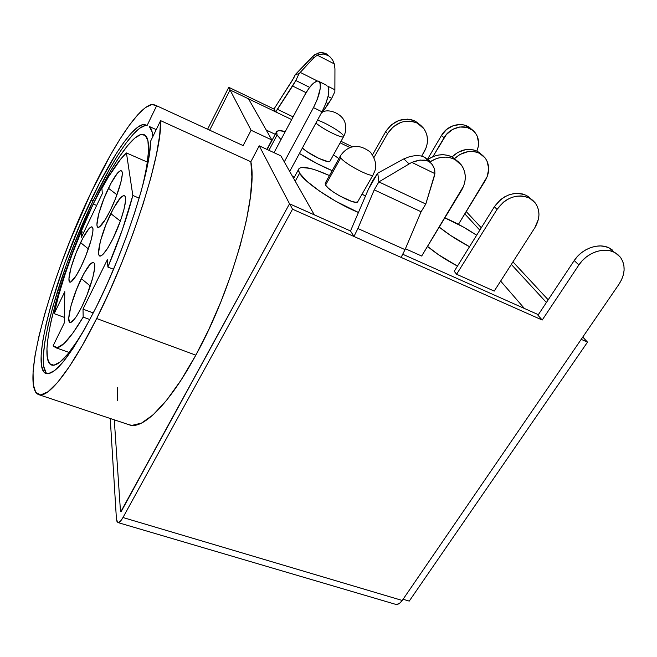 <?xml version="1.0" encoding="UTF-8"?>
<svg xmlns="http://www.w3.org/2000/svg" width="657" height="657" viewBox="0 0 657 657"><rect width="100%" height="100%" fill="white"/><g stroke="black" fill="none" stroke-linecap="round" stroke-linejoin="round"><path stroke-width="0.99" d="M293.81 77.855L273.961 109.054L275.768 111.936L292.611 86.018L306.072 92.678L292.611 86.018L295.839 80.515L309.636 87.373L295.839 80.515L277.328 109.267L293.096 116.864L277.328 109.267L275.768 111.936L273.961 109.054L228.767 87.307L230.18 90.009L228.767 87.307L207.596 129.232L228.767 87.307L273.961 109.054L292.209 80.589L295.379 74.496L314.44 54.859L319.926 52.642L325.79 53.439L330.134 57.003L332.656 60.066L334.257 63.877L317.274 55.172L313.676 57.915L298.992 73.732L295.839 80.515L298.992 73.732L295.379 74.496L293.81 77.855M615.272 252.805L620.298 257.109C625.76 265.108 625.349 274.117 619.05 284.128L402.256 600.465L399.522 603.364L396.664 604.448L395.374 604.268M108.462 188.272C115.304 174.524 119.804 168.906 121.947 171.428C123.82 174.992 118.046 194.653 110.475 210.068L105.449 219.389L99.421 226.903L98.131 227.289L97.285 226.583L96.916 224.825L98.616 214.264L103.831 198.849L110.885 183.467L117.57 172.98L120.716 170.565L121.685 170.96L122.194 172.446L122.21 174.976L120.757 182.794L115.369 198.923L110.475 210.068C106.163 218.814 102.615 224.333 99.831 226.616C93.163 232.184 98.829 207.883 108.462 188.272L116.946 194.792L108.462 188.272M110.803 213.632C118.046 199.252 122.859 193.544 125.232 196.509C127.351 200.607 121.216 222 113.078 238.343L107.707 248.116L103.067 254.267L101.252 255.688L99.872 255.926L98.961 255.015L98.558 252.986L100.34 241.374L105.876 224.825L113.382 208.581L120.527 197.732L123.91 195.441L124.961 196.016L125.528 197.741L125.561 200.574L124.042 209.14L120.601 220.407L113.078 238.343C108.684 247.172 104.997 252.789 102.024 255.187C94.419 261.478 100.34 234.648 110.803 213.632L120.354 221.089L110.803 213.632M81.304 278.584C87.907 265.469 92.251 260.402 94.353 263.375C96.497 267.596 90.017 290.337 81.87 306.638L76.762 315.861L74.471 319.121L70.857 322.332L69.667 322.193L68.714 318.546L70.874 306.203L76.499 289.523L83.784 273.755L90.452 263.876L93.458 262.348L94.321 263.301L94.707 265.387L94.575 268.532L92.809 277.566L86.97 295.092L81.87 306.638C77.92 314.58 74.619 319.598 71.983 321.7C64.517 327.884 70.948 299.321 81.304 278.584L90.288 286.017L81.304 278.584M80.581 242.622C86.765 230.147 90.789 225.129 92.662 227.568C94.493 231.1 88.514 251.475 81.066 266.635L76.352 275.365L70.899 281.902L69.79 281.984L68.911 279.028L70.907 268.089L76.122 252.822L82.872 238.072L89.04 228.513L91.808 226.739L92.596 227.429L92.941 229.162L92.809 231.896L91.167 239.945L85.771 255.91L81.066 266.635C77.181 274.536 74.011 279.488 71.556 281.483C65.199 286.797 71.227 261.675 80.581 242.622L88.375 248.929L80.581 242.622M93.212 204.023C112.092 164.307 132.648 133.864 142.643 134.315C150.387 134.956 150.486 151.734 142.955 184.65L146.971 165.194L148.531 150.716L147.915 140.713L145.279 135.35L140.853 134.529L134.923 138.011L127.795 145.394L119.763 156.21L111.14 169.949L93.212 204.023L96.653 205.444L93.212 204.023C60.97 270.314 35.453 362.106 52.207 365.21C58.982 366.204 70.11 353.614 85.591 327.457L77.066 341.336L67.786 354.057L59.976 362.04L53.89 365.21L49.669 363.732L47.37 357.958L46.951 348.366L48.314 335.522L51.312 320.025L55.788 302.466L61.536 283.446L76.064 243.295L93.212 204.023M39.346 394.857C18.642 389.576 51.23 275.028 90.715 193.306L69.782 241.374L60.337 266.118L51.911 290.525L44.725 313.972L39.034 335.793L35.067 355.281L33.064 371.706L33.22 384.296L35.708 392.278L40.635 394.964L48.002 391.761L57.668 382.333L69.338 366.655L82.552 345.106L96.669 318.53L109.473 291.494L121.816 262.628L133.125 233.243L142.898 204.68L150.732 178.195L156.366 154.855L159.651 135.498L160.612 120.642C162.46 151.824 132.18 248.453 96.669 318.53L195.827 355.166L96.669 318.53C71.391 369.324 48.815 397.51 39.346 394.857L130.127 425.112C143.563 429.087 169.736 403.373 195.827 355.166C232.668 288.768 258.226 194.456 250.851 161.745L160.612 120.642L150.601 141.189C150.675 170.196 125.298 249.455 96.136 307.345C72.96 352.39 56.453 374.515 46.631 373.726C28.793 370.063 56.559 271.242 91.044 200.098L93.048 200.927C59.877 269.395 32.809 363.551 47.205 373.792M317.471 120.182C324.698 122.243 340.482 131.474 343.143 135.219M325.552 185.118L340.745 157.836L340.301 156.07L340.745 157.836L325.552 185.118L325.19 183.213L325.552 185.118C329.001 191.491 356.168 205.567 357.687 201.806L355.856 202.299L351.692 201.403L339.423 195.778L333.247 191.934L328.369 188.181L325.552 185.118M444.822 217.878C454.94 222.091 465.55 227.872 476.654 235.239L463.316 227.01L444.822 217.878M295.239 181.217L299.617 173.193C298.401 171.107 298.204 169.563 299.025 168.57C302.696 165.802 312.847 168.135 329.461 175.559L316.074 170.163L309.989 168.364L301.333 167.461L299.132 168.438L298.541 170.368L299.617 173.193L295.239 181.217M362.147 194.02L365.432 196.312L362.147 194.02M268.943 150.322L277.073 134.989L276.671 131.597C277.78 130.431 280.654 130.406 285.294 131.523L279.151 130.71L276.991 131.301L276.285 132.739L277.073 134.989L268.943 150.322M333.485 154.871L338.897 158.6L333.485 154.871M330.134 57.003L332.656 60.066L334.257 63.877L334.947 68.771L334.856 91.684L331.711 98.345L322.562 112.199L328.426 103.724L326.168 102.607L328.426 103.724L331.711 98.345L328.032 96.522L331.711 98.345L334.856 91.684L334.889 89.779L328.057 86.346L334.889 89.779L334.947 68.771L334.257 63.877L317.274 55.172L319.458 54.342L323.54 54.063L327.818 55.426M317.438 81.025L300.249 72.401L317.438 81.025M352.579 146.889L340.991 141.312L352.579 146.889M340.137 142.856L350.099 147.644L340.137 142.856M248.543 98.854L275.768 111.936L248.543 98.854M538.338 314.67L402.84 254.3L538.338 314.67M421.121 211.694L405.041 249.635L401.107 257.396L542.214 320.033L537.968 315.229L542.214 320.033L292.529 209.205L289.762 203.925L314.292 214.823L289.523 203.785L121.077 511.269L120.486 511.442L114.285 419.831L120.486 511.442L121.315 511.343L289.523 203.785L314.292 214.823L280.851 155.84L259.228 145.813L289.523 203.785L259.228 145.813L250.851 161.745L259.228 145.813L280.851 155.84L314.292 214.823L350.51 230.985L289.762 203.925L292.529 209.205L122.966 517.519L292.529 209.205L353.959 236.471L350.51 230.985L353.959 236.471L401.107 257.396L405.041 249.635L357.901 228.521L353.959 236.471L357.901 228.521L374.227 189.857L421.088 211.759L405.041 249.635L357.901 228.521L374.227 189.857L378.884 181.899L425.793 204.031L421.088 211.759L374.227 189.857L378.884 181.899L411.775 162.369L434.893 173.62L425.793 204.031L378.884 181.899L377.742 173.144L403.8 158.904L377.742 173.144L372.757 180.494L368.561 188.888L377.742 173.144L378.884 181.899L411.775 162.369L434.893 173.62L434.753 170.081L433.546 166.582L431.353 163.494L428.339 161.08L424.816 160.144L418.977 160.201L413.13 161.811M251.105 130.267L271.867 139.99L248.527 98.829L230.024 89.935L251.105 130.267L243.123 145.599L238.984 143.686L243.123 145.599L251.105 130.267L271.867 139.99L248.527 98.829L230.024 89.935L251.105 130.267M266.898 149.377L271.867 139.99L266.898 149.377M266.241 130.061L275.234 134.299L266.241 130.061M500.642 281.081L524.401 308.462L500.642 281.081M405.418 248.748L421.679 256.041L405.418 248.748M292.406 176.216L294.254 177.333L292.406 176.216M427.526 246.4L438.572 254.768L457.477 266.085C445.742 259.876 435.755 253.315 427.526 246.4M456.599 274.265L494.22 291.092L456.599 274.265L454.242 271.284L456.599 274.265L497.037 209.386L456.599 274.265M117.48 387.786L117.644 400.556M128.32 424.512L131.909 425.391L141.469 423.116L153.122 414.813L166.476 400.417L180.954 380.28L195.827 355.166L208.836 329.412L220.916 301.719L231.527 273.337L240.199 245.546L246.589 219.553L250.498 196.418L251.894 176.963L250.851 161.745L160.612 120.642L150.601 141.189L149.344 154.444L146.207 171.231L141.222 191.039L134.513 213.221L126.3 236.922L116.897 261.182L106.705 284.982L96.136 307.345L84.227 329.904L73.017 348.382L63.031 362.056L54.671 370.532L48.207 373.759L43.797 371.961L41.457 365.547L41.136 355.059L42.721 341.131L46.039 324.41L50.901 305.53L64.452 263.802L81.649 220.727L99.486 183.073L116.158 153.705L124.001 142.142L131.236 133.182L137.65 127.203L143.012 124.551L147.102 125.495L156.637 105.761L243.123 145.599L156.637 105.761L151.816 104.496L145.46 107.592L137.871 114.671L129.322 125.265L120.091 138.906L110.425 155.109L90.715 193.306C114.195 143.669 140.253 104.233 153.147 104.389L156.637 105.761L147.102 125.495L146.511 125.43C135.613 125.035 113.357 158.165 93.048 200.927L91.044 200.098C111.337 157.294 133.519 124.099 144.31 124.436L147.102 125.495M209.657 130.185L230.024 89.935L209.657 130.185M332.187 170.656C321.413 166.155 310.498 160.431 299.436 153.475L317.035 163.577L332.187 170.656M280.982 139.621L277.073 134.989L280.982 139.621M330.028 161.113L328.024 161.614L318.826 158.394L307.41 151.923L302.384 148.03C308.741 154.288 328.845 163.938 329.921 161.302L330.028 161.121M358.582 212.54C335.045 203.013 304.413 182.416 299.617 173.193L306.696 181.127L319.491 191.072L335.965 201.37L358.582 212.54M469.517 246.72C457.715 240.437 447.622 233.9 439.229 227.108L450.447 235.37L469.517 246.72M373.201 174.688L373.11 174.844C371.854 178.146 344.498 163.79 340.745 157.836C344.498 163.79 371.854 178.146 373.11 174.844L373.201 174.688M343.66 136.492L343.578 136.648C342.683 138.956 322.505 129.035 315.935 123.015C322.505 129.035 342.683 138.956 343.578 136.648L343.66 136.492M274.026 152.679L304.421 95.61L308.691 88.654L313.028 83.57L316.797 81.148L318.275 81.074L320.131 83.291L320.271 88.358L317.216 99.527L313.471 107.625L284.284 161.893L313.471 107.625L322.004 111.805L289.704 171.444L322.004 111.805C328.229 99.33 330.159 90.732 327.81 86.018L328.886 89.738L328.163 95.963L325.749 103.732L322.004 111.805L313.471 107.625C319.696 95.101 321.675 86.486 319.401 81.796L326.652 85.279L318.078 81.041C314.268 81.23 309.718 86.083 304.421 95.61L274.026 152.679M485.293 180.503L458.438 224.333L487.166 176.741L488.718 168.8L487.141 161.294L485.236 158.066L482.657 155.372L479.52 153.311L485.104 157.902C489.818 164.759 489.876 172.29 485.293 180.503M427.929 159.298L434.137 156.177L438.769 155.003L443.426 154.732L447.91 155.372L452.049 156.9L457.847 152.375L465.747 149.591L473.664 149.927L477.237 151.266L479.52 153.311C470.913 149.673 462.643 151.397 454.701 158.493L460.023 154.436L467.965 151.636L472.022 151.397L475.923 151.964L479.52 153.311L477.237 151.266L480.366 153.319M531.587 199.4L526.314 195.375L529.172 197.954C516.821 193.511 506.112 197.322 497.037 209.386L494.376 206.733L500.757 199.523L504.757 196.796L509.093 194.817L513.602 193.659L518.086 193.363L522.381 193.946L526.314 195.375C514.02 190.949 503.377 194.735 494.376 206.733L454.242 271.284L494.376 206.733L497.037 209.386L503.467 202.134L507.5 199.391L511.86 197.396L516.394 196.229L520.902 195.934L525.222 196.517L529.172 197.954L532.613 200.18L535.398 203.12L537.426 206.635L538.633 210.593L538.97 214.847L538.428 219.224L534.855 227.7L494.22 291.092L534.855 227.7C540.161 218.666 540.3 210.404 535.258 202.931L526.314 195.375L529.731 197.601M385.708 131.614L391.391 124.789L399.045 120.403L407.471 119.139L411.561 119.763L415.355 121.192L420.792 125.388L415.355 121.192C403.513 116.765 393.633 120.239 385.708 131.614L387.54 133.617L393.256 126.768L400.959 122.358L405.18 121.299L409.434 121.085L413.549 121.701L417.359 123.138L420.718 125.323L423.51 128.181L425.605 131.581L426.951 135.399L427.485 139.481L427.198 143.678L426.106 147.817L421.695 156.12L424.25 151.759C428.619 143.612 428.536 135.974 424.003 128.846L417.359 123.138C405.451 118.703 395.514 122.194 387.54 133.617L374.014 157.417L387.54 133.617L385.708 131.614L372.552 154.789L385.708 131.614M481.918 154.789L477.237 151.266C468.4 147.57 460.015 149.451 452.065 156.908L458.077 161.581L452.049 156.9C444.181 153.377 436.141 154.173 427.929 159.306M461.518 190.349L421.679 256.041L463.628 186.054L464.918 181.546L465.312 176.988L464.803 172.553L463.407 168.406L461.157 164.726L458.159 161.647L452.049 156.9L461.699 165.449C466.536 173.169 466.478 181.463 461.518 190.349M430.187 161.745L436.478 158.567L441.143 157.384L445.824 157.113L450.341 157.754L454.504 159.29C446.571 155.742 438.465 156.563 430.187 161.745M152.818 136.631L152.153 131.991L149.328 126.505C151.25 128.082 152.416 131.466 152.818 136.631M145.197 125.536L139.793 128.172L133.346 134.127L126.078 143.062M118.203 154.592L109.949 168.348L93.048 200.927L74.709 242.942L66.472 264.582L52.971 306.285L48.142 325.166L44.857 341.895L43.329 355.823M43.691 366.319L46.089 372.741M81.402 237.276L81.279 231.51L72.574 253.241L64.92 274.815L58.67 295.28L54.161 313.66L64.788 291.659L64.378 322.743L53.118 345.82L57.364 347.709L64.008 343.562L72.779 333.247L83.176 317.101L83.004 309.135L107.337 259.72L107.896 267.07L122.333 229.802L132.829 195.474L126.44 152.95L121.069 158.633L108.635 176.626L101.917 188.345L102.32 193.626L81.402 237.276L81.279 231.51L83.702 232.488L81.279 231.51C68.525 261.847 59.491 289.236 54.161 313.66L64.452 317.421L54.161 313.66L64.788 291.659L64.378 322.743L53.118 345.82L55.788 347.75C61.397 348.465 70.529 338.256 83.176 317.101L89.869 319.565L83.176 317.101L83.004 309.135L93.31 312.962L83.004 309.135L107.337 259.72L107.896 267.07L113.546 269.271L107.896 267.07C118.818 241.259 127.13 217.393 132.829 195.474L126.44 152.95L147.439 162.131L126.44 152.95C119.459 159.396 111.279 171.198 101.917 188.345L102.32 193.626L81.402 237.276M139.185 198.151L132.829 195.474L139.185 198.151M156.235 129.618L149.328 126.505L156.235 129.618M116.445 519.326L110.245 418.484L116.445 519.326L117.11 521.937L118.572 522.537L120.633 520.993L122.966 517.519C120.937 521.108 119.245 522.783 117.882 522.545L116.445 519.326M291.659 119.566L275.768 111.936L291.659 119.566M471.693 129.511C464.318 120.847 447.746 124.058 441.512 135.424L427.625 159.051L441.512 135.424L446.588 129.454L453.322 125.61L460.656 124.502L464.195 125.035L470.313 128.189M117.931 522.561L395.555 604.317C397.813 604.834 400.047 603.545 402.256 600.465L122.966 517.519L402.256 600.465L619.05 284.128L621.604 279.66L623.312 274.996L624.101 270.29L623.928 265.732L622.811 261.494L620.775 257.741L617.884 254.629L614.262 252.272L610.041 250.777L605.384 250.202L600.473 250.58L595.505 251.894L590.676 254.095L586.184 257.092L582.201 260.763L578.883 264.96L542.214 320.033L578.883 264.96L574.218 260.566L537.968 315.229L574.218 260.566L578.883 264.96C586.644 252.814 603.693 246.712 614.262 252.272L609.277 247.993C598.782 242.466 581.888 248.51 574.218 260.566L577.495 256.394L581.437 252.748L585.888 249.783L590.676 247.599L595.595 246.301L600.465 245.932L605.089 246.506L609.277 247.993L612.882 250.333M466.248 211.579L481.294 227.774L466.248 211.579M512.953 261.872L548.193 299.814L512.953 261.872M582.784 337.049L587.506 342.141L581.207 339.349L587.506 342.141L409.237 601.098L403.078 599.266L409.237 601.098L587.506 342.141L582.784 337.049M546.402 302.516L511.327 264.41L546.402 302.516M479.807 230.164L464.836 213.886L479.807 230.164M429.243 160.563L424.562 157.179L421.047 155.955L415.61 155.586L409.984 156.514L403.8 158.904L408.999 163.798L403.8 158.904L409.984 156.514M368.561 188.888L350.51 230.985L368.561 188.888M425.793 204.031L434.367 176.117L434.893 173.62L434.433 168.775L432.043 164.283L425.424 157.951L428.339 161.08L420.209 160.045L411.775 162.369M425.022 157.409L421.047 155.955L415.61 155.586M444.033 137.806C450.497 126.004 467.891 123.073 474.986 132.5C479.035 137.904 479.667 144.105 476.875 151.085L478.263 146.593L478.608 142.914L477.138 135.983L475.381 133.01L473.024 130.513L466.872 127.343L459.621 127.006L452.394 129.552L446.325 134.586L432.938 156.629L444.033 137.806L441.512 135.424L444.033 137.806M300.249 72.401L313.676 57.915L312.822 56.288L295.379 74.496L298.992 73.732L300.249 72.401M328.557 55.845L325.79 53.439L322.102 52.576L318.062 53.036L312.822 56.288L313.676 57.915L317.274 55.172M319.458 54.342L323.54 54.063L327.473 55.254L325.79 53.439M325.207 183.188L340.186 156.276M293.654 178.425L298.639 169.276M267.185 149.5L276.342 132.213M357.687 201.806L373.11 174.844C373.537 172.512 380.231 166.213 370.54 152.252C362.656 146.24 355.478 144.852 349.007 148.104C345.656 149.697 342.757 152.358 340.301 156.07M329.921 161.302L343.578 136.648C344.005 135.539 346.896 131.375 345.352 124.091C343.537 113.604 327.851 107.707 321.552 112.634M326.447 85.238L319.236 81.624M146.511 125.43L144.31 124.436M69.092 352.439L55.804 347.75"/></g></svg>
